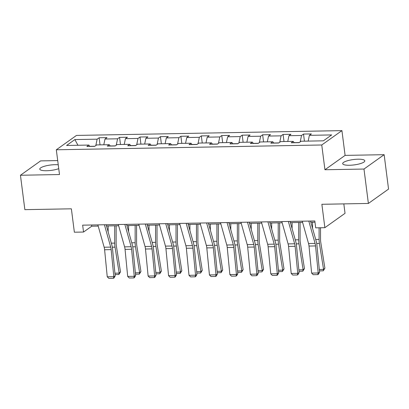 <?xml version="1.0" encoding="UTF-8"?>
<svg xmlns="http://www.w3.org/2000/svg" width="409" height="409" viewBox="0 0 409 409"><rect width="100%" height="100%" fill="white"/><g stroke="black" fill="none" stroke-linecap="round" stroke-linejoin="round"><path stroke-width="0.61" d="M58.242 164.786A11.155 2.705 -7.3 0 0 55.092 164.679A11.155 2.705 -7.3 0 0 39.775 169.121A11.155 2.705 -7.3 0 0 46.59 170.732A11.155 2.705 -7.3 0 0 58.738 168.661M349.501 165.262A11.155 2.705 -7.3 0 0 364.818 160.814A11.155 2.705 -7.3 0 0 358.003 159.203A11.155 2.705 -7.3 0 0 342.691 163.651A11.155 2.705 -7.3 0 0 349.501 165.262M57.705 160.584L40.614 160.89L20.45 175.251L24.857 209.653L71.37 208.815L74.366 232.205L83.538 232.041L91.713 226.218L98.206 226.1M341.929 130.624L76.488 135.42L56.319 149.781L321.76 144.985L341.929 130.624L345.099 155.389L324.935 169.75L363.979 169.045L384.143 154.684L345.099 155.389M384.143 154.684L388.55 189.086L368.386 203.447L321.873 204.285L324.869 227.68L345.038 213.319L343.826 203.892M363.979 169.045L368.386 203.447M89.852 146.432L88.855 145.067L86.866 146.483L94.73 146.34L96.718 144.924L109.295 144.699L107.306 146.115L115.169 145.972L117.158 144.556L129.735 144.331L127.746 145.747L135.609 145.604L137.598 144.188L150.175 143.958L148.186 145.379L156.044 145.236L158.032 143.82L170.614 143.59L168.62 145.006L176.483 144.868L178.472 143.447L191.049 143.222L189.06 144.638L196.923 144.495L198.912 143.078L211.489 142.853L209.5 144.27L217.363 144.126L219.352 142.71L231.929 142.48L229.94 143.902L237.798 143.758L239.792 142.342L252.368 142.112L250.38 143.528L258.237 143.39L260.226 141.969L272.808 141.744L270.814 143.16L278.677 143.017L280.666 141.601L293.243 141.376L291.254 142.792L299.117 142.649L301.106 141.233L323.381 140.829L331.663 134.929L309.388 135.333L311.377 133.917L303.519 134.06L304.429 141.171M88.855 145.067L66.585 145.471L74.867 139.571L97.143 139.167L99.131 137.751L100.041 144.868M303.519 134.06L301.53 135.476L288.953 135.701L290.942 134.285L283.079 134.428L281.09 135.844L268.514 136.069L270.502 134.653L262.639 134.796L260.651 136.212L248.074 136.442L250.063 135.026L242.2 135.164L240.211 136.586L227.634 136.811L229.623 135.394L221.765 135.537L219.776 136.954L207.194 137.179L209.188 135.762L201.325 135.906L199.336 137.322L186.76 137.547L188.748 136.131L180.885 136.274L178.897 137.69L166.32 137.92L168.309 136.504L160.446 136.642L158.457 138.058L145.88 138.288L147.869 136.872L140.011 137.015L138.017 138.431L125.44 138.656L127.429 137.24L119.571 137.383L117.582 138.799L105.001 139.024L106.994 137.608L99.131 137.751M324.869 227.68L315.697 227.844L314.818 220.967L82.654 225.16L83.538 232.041M115.312 145.87L110.22 145.962M110.292 146.059L109.295 144.699M105.001 139.024L103.794 144.796M117.582 138.799L116.243 145.21M135.752 145.502L130.655 145.594M130.732 145.691L129.735 144.331M125.44 138.656L124.234 144.428M138.017 138.431L136.678 144.842M156.192 145.134L151.095 145.226M151.166 145.323L150.175 143.958M145.88 138.288L144.674 144.06M158.457 138.058L157.117 144.469M176.632 144.76L171.535 144.852M171.606 144.955L170.614 143.59M166.32 137.92L165.113 143.692M178.897 137.69L177.557 144.101M197.066 144.392L191.974 144.484M192.046 144.587L191.049 143.222M186.76 137.547L185.553 143.319M199.336 137.322L197.997 143.733M217.506 144.024L212.414 144.116M212.486 144.213L211.489 142.853M207.194 137.179L205.988 142.951M219.776 136.954L218.432 143.365M237.946 143.656L232.849 143.748M232.925 143.845L231.929 142.48M227.634 136.811L226.428 142.583M240.211 136.586L238.871 142.992M258.386 143.283L253.289 143.375M253.36 143.477L252.368 142.112M248.074 136.442L246.867 142.214M260.651 136.212L259.311 142.623M278.82 142.915L273.728 143.007M273.8 143.109L272.808 141.744M268.514 136.069L267.307 141.841M281.09 135.844L279.751 142.255M299.26 142.547L294.168 142.639M294.24 142.736L293.243 141.376M288.953 135.701L287.747 141.473M301.53 135.476L300.191 141.887M309.388 135.333L308.181 141.105M324.935 169.75L321.76 144.985M20.45 175.251L59.494 174.546L56.319 149.781M106.468 225.952L118.646 225.732M126.908 225.584L139.086 225.364M147.347 225.211L159.525 224.991M167.787 224.843L179.965 224.623M188.222 224.475L200.4 224.255M208.662 224.106L220.84 223.887M229.101 223.733L241.279 223.513M249.541 223.365L261.719 223.145M269.981 222.997L282.159 222.777M290.416 222.629L302.594 222.409M310.855 222.261L314.971 222.184M94.873 146.238L89.781 146.33M74.867 139.571L77.95 145.267M97.143 139.167L95.803 145.578M91.555 225.001L91.713 226.218M283.079 134.428L283.989 141.54M262.639 134.796L263.554 141.913M242.2 135.164L243.115 142.281M221.765 135.537L222.675 142.649M201.325 135.906L202.235 143.017M180.885 136.274L181.795 143.39M160.446 136.642L161.361 143.758M140.011 137.015L140.921 144.126M119.571 137.383L120.481 144.495M308.805 221.075L315.088 243.416A7.147 2.863 -91 0 1 315.549 245.932L318.187 272.982L319.577 272.261L316.939 245.216A10.726 4.295 89 0 0 316.254 241.438L310.513 221.044M302.251 221.192L308.539 243.534A7.147 2.863 -91 0 1 308.999 246.054L311.632 273.1L318.187 272.982L317.798 274.603L313.212 274.684L311.632 273.1M319.577 272.261L318.355 274.316L317.798 274.603M312.542 228.258L312.542 222.23M319.306 269.495L323.57 269.419L319.414 243.452A10.726 4.295 -91 0 1 319.097 239.408L319.097 227.782M323.263 270.819L323.57 269.419L324.894 268.202L323.263 270.819L319.439 270.886M320.528 227.757L320.533 239.541A7.147 2.863 89 0 0 320.743 242.235L324.894 268.202M288.365 221.443L294.654 243.784A7.147 2.863 -91 0 1 295.109 246.305L297.747 273.35L299.137 272.629L296.499 245.584A10.726 4.295 89 0 0 295.814 241.806L290.073 221.412M281.816 221.56L288.1 243.902A7.147 2.863 -91 0 1 288.56 246.422L291.198 273.468L297.747 273.35L297.358 274.971L292.772 275.053L291.198 273.468M299.137 272.629L297.916 274.684L297.358 274.971M267.926 221.811L274.214 244.153A7.147 2.863 -91 0 1 274.669 246.673L277.307 273.718L278.698 272.997L276.06 245.952A10.726 4.295 89 0 0 275.375 242.174L269.638 221.78M261.377 221.929L267.66 244.27A7.147 2.863 -91 0 1 268.12 246.791L270.758 273.836L277.307 273.718L276.919 275.339L272.333 275.426L270.758 273.836M278.698 272.997L277.476 275.053L276.919 275.339M292.103 228.626L292.103 222.598M298.867 269.863L303.13 269.787L298.974 243.82A10.726 4.295 -91 0 1 298.662 239.776L298.652 222.481M302.824 271.187L303.13 269.787L304.454 268.57L302.824 271.187L299.005 271.254M300.083 222.455L300.094 239.909A7.147 2.863 89 0 0 300.303 242.603L304.454 268.57M271.668 228.994L271.663 222.966M278.427 270.231L282.691 270.155L278.534 244.188A10.726 4.295 -91 0 1 278.222 240.149L278.217 222.849M282.384 271.556L282.691 270.155L284.02 268.938L282.384 271.556L278.565 271.627M279.649 222.823L279.654 240.277A7.147 2.863 89 0 0 279.863 242.977L284.02 268.938M247.486 222.184L253.774 244.521A7.147 2.863 -91 0 1 254.234 247.041L256.867 274.086L258.258 273.37L255.625 246.32A10.726 4.295 89 0 0 254.935 242.542L249.199 222.153M240.937 222.302L247.225 244.643A7.147 2.863 -91 0 1 247.68 247.159L250.318 274.204L256.867 274.086L256.479 275.712L251.893 275.794L250.318 274.204M258.258 273.37L257.036 275.421L256.479 275.712M227.051 222.552L233.334 244.894A7.147 2.863 -91 0 1 233.795 247.409L236.428 274.459L237.823 273.739L235.185 246.693A10.726 4.295 89 0 0 234.495 242.915L228.759 222.522M220.497 222.67L226.785 245.011A7.147 2.863 -91 0 1 227.246 247.527L229.878 274.577L236.428 274.459L236.044 276.08L231.458 276.162L229.878 274.577M237.823 273.739L236.596 275.794L236.044 276.08M206.611 222.92L212.895 245.262A7.147 2.863 -91 0 1 213.355 247.782L215.993 274.828L217.383 274.107L214.745 247.062A10.726 4.295 89 0 0 214.06 243.283L208.319 222.89M200.062 223.038L206.346 245.38A7.147 2.863 -91 0 1 206.806 247.9L209.439 274.945L215.993 274.828L215.604 276.448L211.018 276.53L209.439 274.945M217.383 274.107L216.162 276.162L215.604 276.448M251.228 229.362L251.223 223.334M257.992 270.6L262.251 270.523L258.099 244.562A10.726 4.295 -91 0 1 257.782 240.518L257.777 223.217M261.949 271.924L262.251 270.523L263.58 269.311L261.949 271.924L258.125 271.995M259.209 223.191L259.214 240.65A7.147 2.863 89 0 0 259.424 243.345L263.58 269.311M230.788 229.735L230.788 223.708M237.552 270.973L241.811 270.896L237.66 244.93A10.726 4.295 -91 0 1 237.343 240.886L237.338 223.585M241.509 272.297L241.811 270.896L243.14 269.679L241.509 272.297L237.685 272.363M238.769 223.559L238.774 241.019A7.147 2.863 89 0 0 238.984 243.713L243.14 269.679M210.349 230.103L210.349 224.076M217.113 271.341L221.376 271.264L217.22 245.298A10.726 4.295 -91 0 1 216.903 241.254L216.898 223.958M221.07 272.665L221.376 271.264L222.701 270.047L221.07 272.665L217.251 272.731M218.329 223.933L218.34 241.387A7.147 2.863 89 0 0 218.549 244.081L222.701 270.047M189.909 230.471L189.909 224.444M196.673 271.709L200.937 271.632L196.78 245.666A10.726 4.295 -91 0 1 196.468 241.622L196.458 224.326M200.63 273.033L200.937 271.632L202.261 270.415L200.63 273.033L196.811 273.105M197.89 224.301L197.9 241.755A7.147 2.863 89 0 0 198.109 244.454L202.261 270.415M169.474 230.84L169.469 224.812M176.233 272.077L180.497 272L176.34 246.039A10.726 4.295 -91 0 1 176.028 241.995L176.023 224.694M180.19 273.401L180.497 272L181.826 270.784L180.19 273.401L176.371 273.473M177.455 224.669L177.46 242.128A7.147 2.863 89 0 0 177.67 244.822L181.826 270.784M149.034 231.213L149.029 225.18M155.798 272.45L160.057 272.374L155.906 246.407A10.726 4.295 -91 0 1 155.589 242.363L155.584 225.062M159.755 273.774L160.057 272.374L161.386 271.157L159.755 273.774L155.931 273.841M157.015 225.037L157.02 242.496A7.147 2.863 89 0 0 157.23 245.19L161.386 271.157M128.595 231.581L128.595 225.553M135.359 272.818L139.617 272.742L135.466 246.775A10.726 4.295 -91 0 1 135.149 242.731L135.144 225.436M139.316 274.142L139.617 272.742L140.947 271.525L139.316 274.142L135.491 274.209M136.575 225.405L136.58 242.864A7.147 2.863 89 0 0 136.79 245.558L140.947 271.525M186.172 223.288L192.46 245.63A7.147 2.863 -91 0 1 192.915 248.151L195.553 275.196L196.944 274.475L194.306 247.43A10.726 4.295 89 0 0 193.621 243.652L187.884 223.258M179.623 223.406L185.906 245.748A7.147 2.863 -91 0 1 186.366 248.268L189.004 275.313L195.553 275.196L195.165 276.816L190.579 276.903L189.004 275.313M196.944 274.475L195.722 276.53L195.165 276.816M165.732 223.657L172.02 245.998A7.147 2.863 -91 0 1 172.475 248.519L175.113 275.564L176.504 274.843L173.871 247.798A10.726 4.295 89 0 0 173.181 244.02L167.445 223.626M159.183 223.779L165.466 246.121A7.147 2.863 -91 0 1 165.926 248.636L168.564 275.681L175.113 275.564L174.725 277.19L170.139 277.271L168.564 275.681M176.504 274.843L175.282 276.898L174.725 277.19M145.297 224.03L151.581 246.371A7.147 2.863 -91 0 1 152.041 248.887L154.674 275.932L156.064 275.216L153.431 248.166A10.726 4.295 89 0 0 152.741 244.388L147.005 223.999M138.743 224.147L145.031 246.489A7.147 2.863 -91 0 1 145.486 249.004L148.124 276.055L154.674 275.932L154.285 277.558L149.699 277.639L148.124 276.055M156.064 275.216L154.842 277.271L154.285 277.558M124.857 224.398L131.141 246.739A7.147 2.863 -91 0 1 131.601 249.255L134.239 276.305L135.63 275.584L132.991 248.539A10.726 4.295 89 0 0 132.301 244.761L126.565 224.367M118.303 224.515L124.592 246.857A7.147 2.863 -91 0 1 125.052 249.378L127.685 276.423L134.239 276.305L133.85 277.926L129.264 278.008L127.685 276.423M135.63 275.584L134.403 277.639L133.85 277.926M104.418 224.766L110.701 247.108A7.147 2.863 -91 0 1 111.161 249.628L113.799 276.673L115.19 275.952L112.552 248.907A10.726 4.295 89 0 0 111.867 245.129L106.125 224.735M97.869 224.884L104.152 247.225A7.147 2.863 -91 0 1 104.612 249.746L107.245 276.791L113.799 276.673L113.411 278.294L108.825 278.376L107.245 276.791M115.19 275.952L113.968 278.008L113.411 278.294M108.155 231.949L108.155 225.921M114.919 273.186L119.183 273.11L115.026 247.143A10.726 4.295 -91 0 1 114.714 243.099L114.704 225.804M118.876 274.511L119.183 273.11L120.507 271.893L118.876 274.511L115.057 274.582M116.136 225.778L116.146 243.232A7.147 2.863 89 0 0 116.355 245.927L120.507 271.893M315.088 243.416L308.539 243.534M315.549 245.932L308.999 246.054M316.714 243.503L319.414 243.452M315.697 239.469L319.097 239.408M294.654 243.784L288.1 243.902M295.109 246.305L288.56 246.422M274.214 244.153L267.66 244.27M274.669 246.673L268.12 246.791M296.274 243.871L298.974 243.82M295.262 239.838L298.662 239.776M275.835 244.239L278.534 244.188M274.822 240.211L278.222 240.149M253.774 244.521L247.225 244.643M254.234 247.041L247.68 247.159M233.334 244.894L226.785 245.011M233.795 247.409L227.246 247.527M212.895 245.262L206.346 245.38M213.355 247.782L206.806 247.9M255.395 244.608L258.099 244.562M254.383 240.579L257.782 240.518M234.955 244.976L237.66 244.93M233.943 240.947L237.343 240.886M214.52 245.349L217.22 245.298M213.503 241.315L216.903 241.254M194.081 245.717L196.78 245.666M193.068 241.683L196.468 241.622M173.641 246.085L176.34 246.039M172.629 242.056L176.028 241.995M153.201 246.453L155.906 246.407M152.189 242.425L155.589 242.363M132.761 246.826L135.466 246.775M131.749 242.793L135.149 242.731M192.46 245.63L185.906 245.748M192.915 248.151L186.366 248.268M172.02 245.998L165.466 246.121M172.475 248.519L165.926 248.636M151.581 246.371L145.031 246.489M152.041 248.887L145.486 249.004M131.141 246.739L124.592 246.857M131.601 249.255L125.052 249.378M110.701 247.108L104.152 247.225M111.161 249.628L104.612 249.746M112.327 247.194L115.026 247.143M111.309 243.161L114.714 243.099"/></g></svg>
